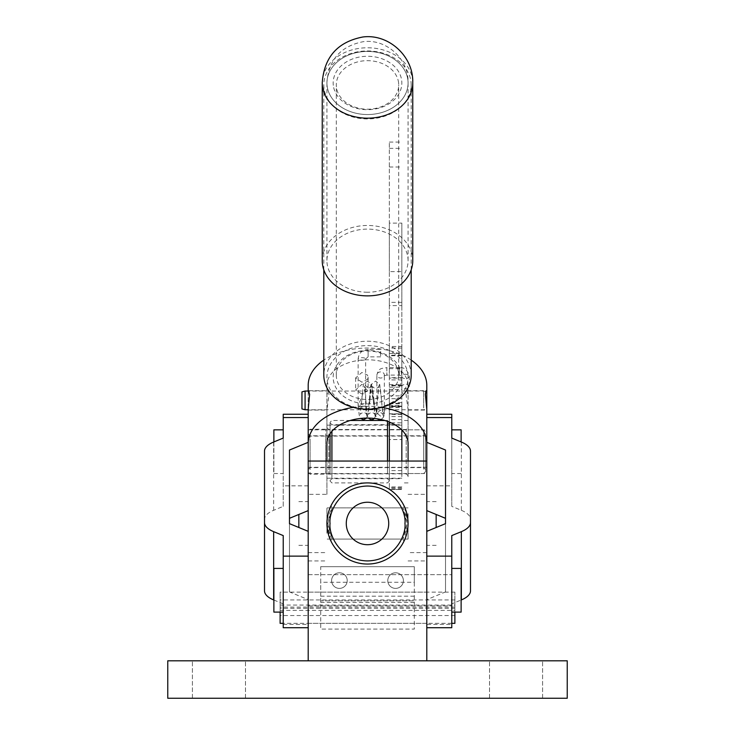 <?xml version="1.0" encoding="UTF-8"?>
<svg xmlns="http://www.w3.org/2000/svg" width="735" height="735" viewBox="0 0 735 735"><rect width="100%" height="100%" fill="white"/><g stroke="black" fill="none" stroke-linecap="round" stroke-linejoin="round"><path stroke-width="0.55" stroke-dasharray="3.67 2.76" d="M426.796 590.269L426.796 574.66L426.796 590.269M308.204 590.269L308.204 574.66L308.204 590.269M347.214 580.595A7.8 7.8 0 0 1 339.414 588.395A7.8 7.8 0 0 1 331.614 580.595A7.8 7.8 0 0 1 339.414 572.786A7.8 7.8 0 0 1 347.214 580.595A7.8 7.8 0 0 1 339.414 588.395A7.8 7.8 0 0 1 331.614 580.595A7.8 7.8 0 0 1 339.414 572.786A7.8 7.8 0 0 1 347.214 580.595A7.8 7.8 0 0 0 339.414 572.786A7.8 7.8 0 0 0 331.614 580.595A7.8 7.8 0 0 0 339.414 588.395A7.8 7.8 0 0 0 347.214 580.595A7.8 7.8 0 0 0 339.414 572.786A7.8 7.8 0 0 0 331.614 580.595A7.8 7.8 0 0 0 339.414 588.395A7.8 7.8 0 0 0 347.214 580.595M403.386 580.595A7.8 7.8 0 0 1 395.586 588.395A7.8 7.8 0 0 1 387.786 580.595A7.8 7.8 0 0 1 395.586 572.786A7.8 7.8 0 0 1 403.386 580.595A7.8 7.8 0 0 1 395.586 588.395A7.8 7.8 0 0 1 387.786 580.595A7.8 7.8 0 0 1 395.586 572.786A7.8 7.8 0 0 1 403.386 580.595A7.8 7.8 0 0 0 395.586 572.786A7.8 7.8 0 0 0 387.786 580.595A7.8 7.8 0 0 0 395.586 588.395A7.8 7.8 0 0 0 403.386 580.595A7.8 7.8 0 0 0 395.586 572.786A7.8 7.8 0 0 0 387.786 580.595A7.8 7.8 0 0 0 395.586 588.395A7.8 7.8 0 0 0 403.386 580.595M426.796 607.744L426.796 592.134L426.796 607.744M308.204 607.744L308.204 592.134L308.204 607.744M405.297 538.231L408.072 523.476A40.572 40.572 0 0 1 367.5 564.048A40.572 40.572 0 0 1 326.928 523.476A40.572 40.572 0 0 1 367.5 482.904A40.572 40.572 0 0 1 408.072 523.476A40.572 40.572 0 0 1 367.5 564.048A40.572 40.572 0 0 1 326.928 523.476A40.572 40.572 0 0 0 367.5 564.048A40.572 40.572 0 0 0 408.072 523.476C406.795 512.764 405.417 506.81 403.928 505.625C405.408 506.773 406.786 512.718 408.072 523.476C406.795 534.198 405.417 540.151 403.928 541.337C405.408 540.179 406.786 534.226 408.072 523.476A40.572 40.572 0 0 0 367.5 482.904A40.572 40.572 0 0 0 326.928 523.476C328.205 512.754 329.583 506.81 331.072 505.625C329.592 506.773 328.214 512.727 326.928 523.476C328.205 512.754 329.583 506.81 331.072 505.625C329.592 506.773 328.214 512.727 326.928 523.476C328.205 534.189 329.583 540.142 331.072 541.337C329.592 540.188 328.214 534.235 326.928 523.476A40.572 40.572 0 0 1 367.5 482.904A40.572 40.572 0 0 1 408.072 523.476A40.572 40.572 0 0 0 367.5 482.904A40.572 40.572 0 0 0 326.928 523.476A40.572 40.572 0 0 1 367.5 482.904A40.572 40.572 0 0 1 408.072 523.476L407.061 523.476L402.973 539.086L405.077 534.51L407.061 523.476L405.077 512.433L402.973 507.876L407.061 523.476L408.072 523.476L404.572 506.994M426.796 461.056L426.796 660.802L308.204 660.802L308.204 461.056L426.796 461.056L426.796 510.614L426.796 417.553M516.053 660.802L542.586 660.802L516.053 660.802M516.053 698.25L542.586 698.25L516.053 698.25M218.947 660.802L192.414 660.802L218.947 660.802M218.947 698.25L192.414 698.25L218.947 698.25M567.236 698.25L167.764 698.25L167.764 660.802L567.236 660.802L567.236 698.25M280.118 623.344L280.118 610.399L454.882 610.399L454.882 623.344M454.882 612.108L454.882 599.944L454.882 607.119L280.118 607.119L280.118 599.944L280.118 612.108M454.882 607.744L454.882 592.134L454.882 605.08L280.118 605.08L280.118 592.134L280.118 615.544L280.118 608.369L454.882 608.369L454.882 615.544L454.882 607.744M454.882 607.119L454.882 605.08M454.882 610.399L454.882 608.369M280.118 610.399L280.118 608.369M280.118 605.08L280.118 607.119M320.717 566.667L414.31 566.667L320.717 566.667L320.717 582.276L414.31 582.276L414.31 566.667L414.31 629.087L320.717 629.087L320.717 566.667M414.31 596.168L320.717 596.168L320.717 600.844L414.31 600.844L414.31 629.087L320.717 629.087L320.717 600.844L414.31 600.844L414.31 582.276M320.717 596.168L320.717 582.276M327.939 523.476L329.923 534.52L332.027 539.086L327.939 523.476L332.027 507.876L329.923 512.442L327.939 523.476L326.928 523.476L327.939 523.476M346.277 523.476A21.223 21.223 0 0 0 367.5 544.699A21.223 21.223 0 0 0 388.723 523.476A21.223 21.223 0 0 0 367.5 502.253A21.223 21.223 0 0 0 346.277 523.476M331.072 505.625L332.027 507.876L402.973 507.876L404.112 506.002M403.928 541.337L402.973 539.086L332.027 539.086L330.888 540.96M330.428 539.959L326.928 523.476M283.232 437.472L283.232 467.304L283.232 437.472M308.204 437.472L308.204 467.304L308.204 437.472M283.232 576.038L283.232 605.87L283.232 576.038M308.204 576.038L308.204 605.87L308.204 576.038M308.204 556.129L308.204 627.718L308.204 556.129M283.232 627.718L283.232 535.595M264.508 590.866L264.508 519.379A31.21 12.835 180 0 1 273.65 510.301L283.232 506.36L283.232 414.246M308.204 417.553L308.204 461.056M289.48 450.031L289.48 591.923L308.204 599.622M283.232 603.876L273.87 600.026M283.232 506.36L283.232 438.088L283.232 473.542L273.87 473.542L273.87 441.937M289.48 591.923L289.48 523.651M264.508 451.097L264.508 519.379M451.768 465.916L451.768 436.094L451.768 465.916M426.796 465.916L426.796 436.094L426.796 465.916M451.768 604.492L451.768 574.66L451.768 604.492M426.796 604.492L426.796 574.66L426.796 604.492M426.796 624.401L426.796 531.341L426.796 624.401L451.768 624.401L451.768 627.718M451.768 624.401L451.768 603.876L461.13 600.026M451.768 535.595L451.768 603.876M461.35 442.029L461.35 510.301L451.768 506.36L451.768 414.246M461.35 510.301A31.21 12.835 180 0 1 470.492 519.379L470.492 451.097M470.492 590.866L470.492 519.379M445.52 450.031L445.52 591.923L426.796 599.622M451.768 437.729L451.768 506.36M445.52 523.651L445.52 591.923M283.232 437.729L283.232 473.542M273.87 429.846L273.87 473.542M461.13 429.846L461.13 441.937M451.768 441.717L451.768 467.304L451.768 441.717M283.232 461.672L283.232 436.094L283.232 461.672M283.232 576.295L283.232 612.108L283.232 576.295M273.87 568.421L273.87 612.108M461.13 568.421L461.13 612.108M451.768 576.295L451.768 612.108L451.768 576.295M451.768 580.292L451.768 605.87L451.768 580.292M283.232 600.238L283.232 574.66L283.232 600.238M308.204 468.213L308.204 431.096L308.204 468.213M310.078 433.678L310.078 474.167L310.078 433.678M308.204 465.962L308.204 433.907L308.204 465.962M310.078 438.933L310.078 467.616L310.078 438.933M425.547 435.68L425.547 471.668L425.547 435.68M423.682 469.215L423.682 429.846L423.682 469.215M425.547 437.435L425.547 469.481L425.547 437.435M423.682 464.456L423.682 435.781L423.682 464.456M325.678 434.183L325.678 473.542L325.678 434.183M325.678 469.711L325.678 429.222L325.678 469.711M389.348 428.551L389.348 480.561L389.348 428.551M387.474 473.34L387.474 424.701L387.474 473.34M389.348 428.174L389.348 481.03L389.348 428.174M387.474 421.375L387.474 461.056M330.052 433.76L330.052 461.056M331.917 461.056L331.917 431.307M330.052 474.838L330.052 422.827L330.052 474.838M331.917 430.048L331.917 478.687L331.917 430.048M408.072 432.428L408.072 475.729L408.072 432.428M406.198 469.463L406.198 429.534L406.198 469.463M326.928 470.96L326.928 427.66L326.928 470.96M328.802 433.926L328.802 473.854L328.802 433.926M401.834 472.963L401.834 425.17L401.834 472.963M326.928 472.963L326.928 425.17L326.928 472.963M408.072 476.721L408.072 385.296L408.072 395.246L407.015 390.726L406.005 394.327L408.072 409.487L408.072 476.721M401.834 476.721L401.834 420.484L401.834 476.721M322.252 83.45A45.258 35.197 180 0 1 322.242 83.147A45.258 35.197 180 0 1 322.242 82.981A45.258 35.197 180 0 1 367.5 47.775A45.258 35.197 180 0 1 412.758 82.816A45.258 35.197 180 0 1 412.758 82.981L412.758 83.266M412.758 260.668A45.258 35.197 0 0 0 367.5 225.47A45.258 35.197 0 0 0 322.242 260.668M326.928 83.129A40.572 31.559 180 0 1 326.928 82.981A40.572 31.559 180 0 1 367.5 51.422A40.572 31.559 180 0 1 408.072 82.834A40.572 31.559 180 0 1 408.072 82.981A40.572 31.559 180 0 1 408.063 83.661A40.572 31.559 180 0 1 367.5 114.541A40.572 31.559 180 0 1 326.937 83.661A40.572 31.559 180 0 1 326.928 83.129M367.5 292.227A40.572 31.559 180 0 1 326.928 260.668A40.572 31.559 180 0 1 367.5 229.109A40.572 31.559 180 0 1 408.072 260.668A40.572 31.559 180 0 1 367.5 292.227M401.696 374.822A34.334 26.708 0 0 0 364.477 350.567A34.334 26.708 0 0 0 333.304 379.517A34.334 26.708 0 0 0 370.523 403.772A34.334 26.708 0 0 0 401.696 374.822M336.409 377.34A31.21 24.273 180 0 1 336.29 375.208A31.21 24.273 180 0 1 366.122 350.953A31.21 24.273 180 0 1 398.59 373.068A31.21 24.273 180 0 1 398.71 375.208A31.21 24.273 180 0 1 368.878 399.463A31.21 24.273 180 0 1 336.409 377.34M333.304 85.333A34.334 26.708 180 0 1 364.477 56.384A34.334 26.708 180 0 1 401.696 80.63A34.334 26.708 180 0 1 370.523 109.579A34.334 26.708 180 0 1 333.304 85.333M398.59 82.807A31.21 24.273 0 0 0 366.122 60.693A31.21 24.273 0 0 0 336.29 84.938A31.21 24.273 0 0 0 336.409 87.079A31.21 24.273 0 0 0 368.878 109.193A31.21 24.273 0 0 0 398.71 84.938A31.21 24.273 0 0 0 398.59 82.807M407.916 374.391A40.572 31.559 180 0 1 371.065 408.605A40.572 31.559 180 0 1 327.084 379.94A40.572 31.559 180 0 1 363.935 345.726A40.572 31.559 180 0 1 407.916 374.391M411.196 375.208A43.696 33.985 0 0 0 411.021 372.213A43.696 33.985 0 0 0 365.58 341.251A43.696 33.985 0 0 0 323.804 375.208M327.084 85.756A40.572 31.559 0 0 0 371.065 114.421A40.572 31.559 0 0 0 407.916 80.207A40.572 31.559 0 0 0 363.935 51.542A40.572 31.559 0 0 0 327.084 85.756M411.021 81.953A43.696 33.985 180 0 1 411.196 84.938A43.696 33.985 180 0 1 369.42 118.895A43.696 33.985 180 0 1 323.979 87.934A43.696 33.985 180 0 1 323.804 84.938A43.696 33.985 180 0 1 365.58 50.991A43.696 33.985 180 0 1 411.021 81.953M401.834 473.34L401.834 424.701L401.834 473.34M389.348 430.048L389.348 478.687L389.348 430.048M401.834 302.37L389.348 302.37L389.348 305.604L401.834 305.604L401.834 223.1L389.348 223.1L389.348 142.075L389.348 346.497L401.834 346.497L401.834 355.758L389.348 355.758L389.348 389.596L401.834 389.596L401.834 355.758M401.834 223.1L401.834 346.497M389.348 378.121L389.348 348.078L389.348 378.121L401.834 378.121L401.834 385.269L401.834 348.078L401.834 378.121M389.348 405.463L389.348 413.915L401.834 413.915L401.834 405.463L389.348 405.463L389.348 389.596M401.834 405.463L401.834 389.596M401.834 305.604L401.834 461.056M401.834 413.915L401.834 403.304L389.348 403.304L389.348 413.915M401.834 429.975L401.834 403.304M389.348 422.083L389.348 403.304M401.834 470.593L389.348 470.593L389.348 461.056M389.348 470.593L389.348 487.783L401.834 487.783M401.834 486.928L389.348 486.928L389.348 489.519L389.348 487.783M389.348 486.928L389.348 439.539L401.834 439.539M389.348 305.604L389.348 439.539M389.348 302.37L389.348 271.61L401.834 271.61M389.348 355.758L389.348 346.497M389.348 223.1L389.348 271.61M361.886 407.107L365.635 405.812L361.886 404.507L358.138 405.812L361.886 407.107M409.321 386.582A3.748 2.177 0 0 0 405.573 384.405A3.748 2.177 0 0 0 401.834 386.582A3.748 2.177 0 0 0 405.573 388.76A3.748 2.177 0 0 0 409.321 386.582L409.321 376.421A3.748 2.177 -0 0 0 405.573 374.244A3.748 2.177 -0 0 0 401.834 376.421A3.748 2.177 -0 0 0 405.573 378.608A3.748 2.177 -0 0 0 409.321 376.421C407.695 370.091 404.36 367.151 399.335 367.601L399.335 375.089L399.335 367.601L386.849 367.601L386.849 375.089L386.849 367.601C382.329 368.869 379.058 366.848 376.862 374.979A3.748 3.05 180 0 0 380.611 378.029A3.748 3.05 180 0 0 384.35 374.979A3.748 3.05 180 0 0 380.611 371.928A3.748 3.05 180 0 0 376.862 374.979L376.862 413.098L380.611 410.047L384.35 413.098L380.611 416.148L376.862 413.098L370.835 390.414L364.808 389.192L358.138 405.812L358.138 358.965A3.748 1.295 180 0 1 361.886 357.669A3.748 1.295 180 0 1 365.635 358.965A3.748 1.295 180 0 1 361.886 360.26A3.748 1.295 180 0 1 358.138 358.965C358.772 353.103 362.098 349.906 368.125 349.364L368.125 356.852L368.125 349.364L380.611 349.364L380.611 356.852L380.611 349.364M380.611 356.852L368.125 356.852L365.635 358.965L365.635 405.812C367.197 429.534 368.75 406.097 370.321 389.054C371.864 371.515 373.444 408.311 374.988 415.312C376.568 423.066 378.102 380.555 379.683 385.011C381.226 388.714 382.816 428.036 384.35 413.098L384.35 374.979L384.102 375.805L386.849 375.089L399.335 375.089L401.834 376.421L401.834 386.582M423.682 407.907L423.682 391.038L423.682 407.907M305.08 409.762L305.08 391.038M426.585 391.819L426.796 408.926L423.682 409.762L308.204 409.762M301.956 408.926L301.956 391.874M361.886 394.034L355.639 390.046L361.886 384.322L367.5 386.821L368.125 388.934L367.5 391.048L361.886 394.034M361.886 382.191L355.639 377.919L361.886 372.48L367.5 375.052L368.125 377.174L367.5 379.288L361.886 382.191M326.928 465.42L326.928 429.846L326.928 465.42M308.204 437.968L308.204 473.542L308.204 437.968M426.796 437.968L426.796 473.542L426.796 437.968M408.072 437.968L408.072 473.542L408.072 437.968M326.928 533.279L326.928 507.876L326.928 533.279M308.204 513.673L308.204 539.086L308.204 513.673M426.796 513.673L426.796 539.086L426.796 513.673M408.072 513.673L408.072 539.086L408.072 513.673M408.072 395.246L408.072 409.487M426.796 395.246L426.796 408.926M408.072 410.075L426.796 410.075L426.796 409.487M408.072 494.343L426.796 494.343L426.796 560.924L426.796 442.332M308.204 442.332L308.204 560.924L308.204 494.343L326.928 494.343L326.928 385.296L326.928 395.246L327.985 390.726L328.995 394.327L326.928 410.075L326.928 395.246M326.928 494.343L326.928 461.056M308.204 391.038L308.204 409.487M408.072 385.296A40.572 25.495 180 0 0 367.5 359.801A40.572 25.495 180 0 0 326.928 385.296M381.621 407.374A59.296 37.264 180 0 0 367.5 406.299A59.296 37.264 180 0 0 353.379 407.374M411.196 360.104A59.296 37.264 180 0 0 367.5 348.032A59.296 37.264 180 0 0 323.804 360.104M308.204 395.246L308.627 391.038M326.928 409.487L326.928 443.563M308.204 385.296L308.204 494.343M426.796 494.343L426.796 385.296M436.158 527.491L436.158 514.463M426.796 512.957L426.796 545.324L426.796 512.957M308.204 537.156L308.204 507.876L308.204 537.156M426.796 537.156L426.796 507.876L426.796 537.156M298.842 527.491L298.842 514.463M308.204 542.623L308.204 501.628L308.204 542.623M414.31 602.406L320.717 602.406M330.052 523.476C328.545 534.428 339.781 560.419 367.5 560.924C395.219 560.419 406.455 534.428 404.948 523.476C406.455 512.525 395.219 486.533 367.5 486.028C339.781 486.533 328.545 512.525 330.052 523.476M308.204 485.835L283.232 485.835M283.232 624.401L308.204 624.401M273.65 510.301L273.65 442.029M426.796 485.835L451.768 485.835M389.348 148.36L401.834 148.36M389.348 353.416L401.834 353.416M401.834 355.216L389.348 355.216M401.834 379.921L389.348 379.921M401.834 416.552L389.348 416.552M389.348 403.763L401.834 403.763M391.121 422.836L401.834 422.836M389.348 489.519L401.834 489.519L389.348 489.519M401.834 488.766L389.348 488.766M401.834 419.611L389.348 419.611M401.834 406.565L389.348 406.565M401.834 385.893L389.348 385.893M401.834 406.106L389.348 406.106M389.348 387.17L401.834 387.17M401.834 398.701L389.348 398.701M389.348 406.74L401.834 406.74M401.834 377.698L389.348 377.698M389.348 395.834L401.834 395.834M389.348 368.694L401.834 368.694M389.348 413.777L401.834 413.777M389.348 167.01L401.834 167.01M426.796 552.61L408.072 552.61M308.204 552.61L326.928 552.61M308.204 605.87L451.768 605.87L308.204 605.87M308.204 623.344L426.796 623.344M308.204 592.134L426.796 592.134M308.204 574.66L451.768 574.66L308.204 574.66M489.528 698.25L489.528 660.802L489.528 698.25M192.414 698.25L192.414 660.802L192.414 698.25M542.586 698.25L542.586 660.802L542.586 698.25M245.472 698.25L245.472 660.802L245.472 698.25M451.768 623.344L283.232 623.344M454.882 599.944L280.118 599.944M454.882 592.134L280.118 592.134M454.882 615.544L280.118 615.544M308.204 436.094L426.796 436.094M308.204 467.304L426.796 467.304M461.13 473.542L451.768 473.542M308.204 472.293L310.078 474.167L325.678 474.167M425.547 433.907L423.682 435.781L310.078 435.781L308.204 433.907M425.547 471.668L423.682 473.542L325.678 473.542M325.678 429.222L310.078 429.222L308.204 431.096M325.678 429.846L423.682 429.846L425.547 431.721M308.204 469.481L310.078 467.616L423.682 467.616L425.547 469.481M330.052 422.827L331.917 424.701L387.474 424.701L389.348 422.827M389.348 481.03L387.474 482.904L331.917 482.904L330.052 481.03M388.888 421.899L387.474 420.484L384.745 420.484M350.255 420.484L331.917 420.484L330.052 422.359M330.052 480.561L331.917 478.687L387.474 478.687L389.348 480.561M326.928 427.66L328.802 429.534L406.198 429.534L408.072 427.66M401.834 478.228L326.928 478.228M408.072 482.904L401.834 482.904M408.072 420.484L401.834 420.484M401.834 425.17L326.928 425.17M408.072 475.729L406.198 473.854L328.802 473.854L326.928 475.729M326.928 82.981L326.928 260.668M408.072 82.981L408.072 260.668M326.937 83.661L326.919 82.761C328.6 59.801 340.691 46.112 363.2 41.693C386.279 38.505 408.66 58.993 408.081 82.265L408.063 83.661M336.29 375.208L336.29 84.938M411.196 269.837L411.196 84.938M323.804 269.837L323.804 84.938M398.71 375.208L398.71 84.938M389.348 424.701L401.834 424.701M389.348 142.075L401.834 142.075M401.834 385.269L389.348 385.269M401.834 348.078L389.348 348.078M401.834 402.605L389.348 402.605M389.348 384.662L401.834 384.662M389.348 407.355L401.834 407.355M401.834 414.476L389.348 414.476M389.348 478.687L401.834 478.687M358.138 405.849L359.231 415.247L360.563 418.445M366.664 418.077L368.033 413.134L369.282 400.116M373.362 400.694L371.515 384.396L367.472 381.052L363.724 383.982C363.412 384.433 362.888 386.757 361.758 400.511M365.846 400.299L367.491 415.688L368.437 418.077M374.528 418.454L376.099 413.833L377.45 400.116M381.538 400.694L379.664 384.331L375.668 381.052L371.901 383.955C371.598 384.359 371.074 386.527 369.925 400.511M374.014 400.299L375.659 415.67L377.294 418.821M381.079 419.538L383.431 417.324L384.331 413.447M361.776 400.327L360.251 414.356C362.64 411.986 364.781 411.977 366.673 414.329L365.626 405.766M369.255 400.437L370.762 386.472C368.566 388.861 366.425 388.852 364.339 386.445L365.855 400.483M369.944 400.327L368.419 414.356C370.688 411.977 372.829 411.967 374.841 414.329L373.334 400.364M377.423 400.437L378.929 386.472C376.614 388.861 374.464 388.852 372.507 386.445L374.023 400.483M376.89 412.73L376.586 414.365C378.847 411.986 380.987 411.977 383.008 414.329L381.502 400.364M425.629 391.562L423.682 391.038L309.214 391.038M355.639 377.919L355.639 390.046M308.204 473.542L326.928 473.542M408.072 473.542L426.796 473.542M408.072 539.086L326.928 539.086M408.072 560.924L426.796 560.924M308.204 560.924L326.928 560.924M308.204 410.075L326.928 410.075M407.015 390.726L426.079 390.726M308.921 390.726L327.985 390.726M408.072 507.876L326.928 507.876M408.072 429.846L426.796 429.846M308.204 429.846L326.928 429.846M368.125 377.174L368.125 388.934M436.158 545.324L426.796 545.324M298.842 545.324L308.204 545.324M298.842 501.628L308.204 501.628M436.158 501.628L426.796 501.628"/><path stroke-width="1.1" d="M408.072 523.476A40.572 40.572 0 0 1 367.5 564.048A40.572 40.572 0 0 1 326.928 523.476A40.572 40.572 0 0 1 367.5 482.904A40.572 40.572 0 0 1 408.072 523.476M308.204 461.056L308.204 660.802L426.796 660.802L426.796 461.056L308.204 461.056L308.204 442.332L289.48 450.031L289.48 523.651L308.204 531.341M167.764 698.25L567.236 698.25L567.236 660.802L167.764 660.802L167.764 698.25M451.768 623.344L454.882 623.344L454.882 612.108M280.118 612.108L280.118 623.344L283.232 623.344M346.277 523.476A21.223 21.223 0 0 0 367.5 544.699A21.223 21.223 0 0 0 388.723 523.476A21.223 21.223 0 0 0 367.5 502.253A21.223 21.223 0 0 0 346.277 523.476M404.112 506.002L404.572 506.994M403.928 541.337L405.297 538.231M330.888 540.96L330.428 539.959M308.204 556.129L283.232 556.129L283.232 627.718L308.204 627.718M283.232 556.129L283.232 535.595L273.65 531.653L273.65 599.935A31.21 12.835 180 0 1 264.508 590.866L264.508 451.097A31.21 12.835 0 0 1 273.65 442.029L283.232 438.088L283.232 414.246L308.204 414.246M308.204 510.614L289.48 518.313M264.508 522.585A31.21 12.835 0 0 0 273.65 531.653M283.232 417.553L308.204 417.553L308.204 442.332L308.204 409.487L309.6 394.327L308.627 391.038M426.796 627.718L451.768 627.718L451.768 535.595L461.35 531.653A31.21 12.835 0 0 0 470.492 522.585L470.492 451.097A31.21 12.835 0 0 0 461.35 442.029L451.768 438.088L451.768 414.246L426.796 414.246M451.768 417.553L426.796 417.553L426.796 442.332L445.52 450.031L445.52 523.651L426.796 531.341M470.492 522.585L470.492 590.866A31.21 12.835 180 0 1 461.35 599.935L461.35 531.653M426.796 510.614L445.52 518.313M426.585 391.819L426.079 390.726L425.4 394.327L426.796 409.487L426.796 461.056M273.87 441.937L273.87 429.846L283.232 429.846M461.13 441.937L461.13 429.846L451.768 429.846M283.232 612.108L273.87 612.108L273.87 568.421L283.232 568.421M451.768 612.108L461.13 612.108L461.13 568.421L451.768 568.421M387.474 461.056L387.474 421.375M330.052 461.056L330.052 433.76M331.917 431.307L331.917 461.056M408.072 461.056L408.072 443.563L408.072 461.056M412.758 82.981A45.258 35.197 180 0 1 412.739 83.735A45.258 35.197 180 0 1 367.5 118.179A45.258 35.197 180 0 1 322.261 83.735A45.258 35.197 180 0 1 322.252 83.45M322.242 83.275L322.242 260.668A45.258 35.197 0 0 0 367.5 295.874A45.258 35.197 0 0 0 412.758 260.668L412.758 83.266M323.804 269.837L323.804 375.208A43.696 33.985 0 0 0 323.979 378.194A43.696 33.985 0 0 0 369.42 409.165A43.696 33.985 0 0 0 411.196 375.208L411.196 269.837M401.834 461.056L401.834 429.975M389.348 461.056L389.348 422.083M309.214 391.038L305.08 391.038L305.08 409.762L308.204 409.762M426.796 410.075L426.796 385.296A59.296 37.264 180 0 0 411.196 360.104M305.08 391.038L301.956 391.874L301.956 408.926L305.08 409.762M326.928 461.056L326.928 443.563A40.572 25.495 0 0 1 367.5 418.068A40.572 25.495 0 0 1 408.072 443.563M353.379 407.374A59.296 37.264 180 0 0 308.204 443.563M323.804 360.104A59.296 37.264 180 0 0 308.204 385.296L308.204 391.038M426.796 443.563A59.296 37.264 180 0 0 381.621 407.374M436.158 514.463L436.158 527.491M298.842 514.463L298.842 527.491M404.948 523.476C406.455 534.428 395.219 560.419 367.5 560.924C339.781 560.419 328.545 534.428 330.052 523.476C328.545 512.525 339.781 486.533 367.5 486.028C395.219 486.533 406.455 512.525 404.948 523.476M451.768 556.129L426.796 556.129M389.348 422.836L391.121 422.836M384.745 420.484L350.255 420.484M389.348 422.359L388.888 421.899M322.261 83.735L322.242 82.743C324.135 57.109 337.659 41.858 362.824 36.998C388.521 33.525 413.401 56.283 412.758 82.182L412.739 83.735M360.563 418.445L363.531 419.749L366.664 418.077M368.437 418.077L370.752 419.648L372.865 419.556L374.528 418.454M377.294 418.821L378.92 419.648L381.079 419.538M426.796 391.874L425.629 391.562"/></g></svg>
